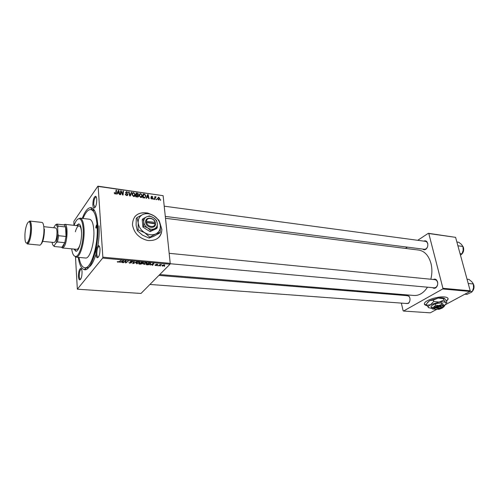 <?xml version="1.0" encoding="UTF-8"?>
<svg xmlns="http://www.w3.org/2000/svg" width="499" height="499" viewBox="0 0 499 499"><rect width="100%" height="100%" fill="white"/><g stroke="black" fill="none" stroke-linecap="round" stroke-linejoin="round"><path stroke-width="0.75" d="M446.499 301.078L447.971 299.462C448.476 298.084 447.26 297.242 444.322 296.942C437.879 296.244 425.547 300.173 424.512 303.199C424.019 304.39 424.836 305.188 426.951 305.606M446.405 300.928L447.921 299.281L448.04 298.508M147.436 212.986C137.855 211.882 132.865 215.83 132.46 224.818C134.05 233.164 139.209 238.403 147.941 240.537C156.493 240.998 161.146 237.337 161.894 229.546L159.524 221.675M159.106 237.106C160.89 235.054 161.788 232.571 161.795 229.665L159.717 222.28M96.762 199.357C96.687 204.465 95.783 207.353 94.043 208.021C93.4 207.784 93.007 206.748 92.87 204.914C92.914 200.13 93.768 197.242 95.434 196.263C96.157 196.332 96.6 197.367 96.762 199.357M96.319 197.093L96.008 196.999C94.517 197.872 93.756 200.436 93.725 204.69L95.084 207.441M100.006 249.126C99.962 254.241 99.064 257.116 97.305 257.752C96.569 257.496 96.12 256.324 95.958 254.241C95.97 249.456 96.812 246.587 98.484 245.633C99.307 245.695 99.812 246.862 100.006 249.126M99.451 246.475L99.083 246.369C97.592 247.217 96.843 249.768 96.837 254.022C96.981 255.875 97.38 256.91 98.041 257.141L98.409 257.104M82.061 271.83C82.004 276.596 81.212 279.278 79.672 279.877C78.985 279.64 78.574 278.486 78.437 276.415C78.468 271.943 79.21 269.267 80.676 268.387C81.437 268.45 81.898 269.597 82.061 271.83M81.53 269.136L81.262 269.08C79.952 269.859 79.291 272.236 79.266 276.209C79.391 278.049 79.759 279.078 80.37 279.29L80.638 279.265M405.943 295.558L408.924 296.032L409.866 297.94C410.272 300.211 409.785 302.032 408.419 303.398L405.388 303.417M149.925 284.455L407.128 303.542L408.631 302.999L409.623 301.602M423.857 241.123C425.042 240.53 426.084 240.768 426.969 241.834L427.68 243.356C428.123 245.776 427.549 247.722 425.959 249.188C424.805 249.999 423.732 249.962 422.747 249.082M165.294 216.41L424.537 249.313L426.19 248.801L427.394 247.211M427.824 244.123L427.088 242.271L425.635 241.366L164.221 206.181M433.369 279.49C434.617 278.835 435.733 279.066 436.719 280.182L437.554 281.923C438.01 284.243 437.504 286.139 436.045 287.599C434.866 288.528 433.725 288.553 432.614 287.667M170.134 263.721L434.479 287.836L436.245 287.206L437.511 285.147M437.717 282.889L436.843 280.613L435.222 279.677M82.285 218.387C84.842 211.507 87.612 207.915 90.587 207.609C94.442 207.933 96.831 213.628 97.76 224.687C99.413 245.209 90.993 272.273 84.237 269.616C81.356 268.743 79.366 264.657 78.262 257.353M86.664 267.882L86.72 267.888C90.107 267.838 93.188 263.285 95.976 254.234M97.866 245.938C99.039 238.952 99.432 232.241 99.045 225.804M430.83 279.24C432.184 273.826 432.234 268.549 430.968 263.403C428.685 255.507 424.599 251.066 418.723 250.074L165.493 218.288M157.497 265.699L157.054 265.655L157.472 265.406M160.491 265.961L160.048 265.923L160.466 265.668M144.086 264.532L143.344 263.578L144.729 262.786L146.294 262.617L147.043 263.572L144.061 264.27M150.049 265.031L153.91 263.335L152.706 265.268L152.257 265.231L152.6 264.707L150.024 264.782M140.724 264.208L138.959 264.052L141.454 262.206L143.163 262.399L143.369 262.886L142.334 263.291L142.527 263.728L140.699 263.965M133.302 263.547L132.709 263.497L133.757 261.513L134.225 261.551L133.327 263.254L136.969 261.8L133.302 263.547L133.214 262.536M117.24 261.688L118.962 261.663L121.17 260.372L119.38 261.75L117.801 262.193L117.24 261.688M123.478 262.674L123.004 262.63L125.467 260.765L125.966 260.809L125.81 262.568L128.355 261.021L125.891 262.886L125.399 262.842L125.542 261.089L123.478 262.674L123.446 262.293M75.499 257.041L77.339 289.195L140.986 293.456L170.016 264.208L102.657 258.089L102.85 257.178L170.221 263.341L170.016 264.208M77.339 289.195L102.657 258.089M119.754 262.343L123.609 260.597L122.536 262.593L122.068 262.549L122.374 262.006L119.735 262.069M129.665 263.247L128.861 262.474L129.896 263.029L131.087 262.786L130.052 261.707L131.761 261.301L132.566 261.981L131.543 261.526L130.526 261.732L131.568 262.811L129.646 262.998M136.788 263.884L136.021 262.923L137.4 262.125L138.978 261.956L139.72 262.948L136.77 263.622M154.908 264.994L156.505 265.225L155.825 264.476L157.154 264.158L157.771 264.663L156.318 264.476L156.985 265.231L155.532 265.549L154.908 264.994M147.523 264.813L146.238 264.695L148.746 262.867L150.361 263.042L150.661 263.821L148.259 264.826L147.498 264.57M162.462 266.16L161.938 265.53L164.183 264.788L164.714 265.387L162.443 265.961M158.788 265.811L158.333 265.774L160.179 264.458L161.514 264.607L158.788 265.811L158.751 265.474M164.576 266.323L164.134 266.285L164.545 266.036M153.243 215.375L148.041 213.135M142.39 195.502L142.402 195.639C142.465 196.812 141.916 197.442 140.755 197.529L139.146 195.62L139.57 193.961L140.768 193.55L142.39 195.502L141.903 196.119M146.937 197.28L146.525 198.278L146.051 198.209L147.629 194.566L148.159 194.641L149.107 198.633L148.671 198.577L148.428 197.485L146.937 197.28L146.176 198.228M115.219 193.986L114.265 192.614L115.213 193.518L115.762 192.851L116.067 190.1L116.529 190.163L116.211 193.013L115.219 193.986M128.006 194.604L126.746 195.583L125.293 194.049L126.74 195.121L127.563 194.579L125.605 192.439L126.727 191.56L128.087 192.882L126.752 192.015L126.054 192.477L128.006 194.604L127.264 195.583M131.786 192.327L130.251 196.02L129.678 195.939L128.68 191.884L129.135 191.947L129.99 195.421L131.306 192.258L131.786 192.327L129.846 195.964M135.329 194.51L135.335 194.554C135.429 195.783 134.873 196.444 133.663 196.544L132.042 194.629L132.478 192.963L133.701 192.545L135.329 194.51L134.824 195.165M160.69 199.694L160.653 200.236L160.223 200.18L160.254 199.631L160.69 199.694L160.285 200.186M73.896 225.33L73.889 221.307L97.885 186.164L163.117 195.677L98.147 186.42L102.85 257.178M163.117 195.677L170.221 263.341M138.572 195.964L137.462 197.018L135.753 196.781L136.121 192.938L137.805 193.244L138.472 194.217L137.974 195.09L138.572 195.964L137.743 197.03M117.552 193.175L117.097 194.192L116.604 194.123L118.332 190.418L118.887 190.499L119.797 194.566L119.342 194.504L119.105 193.394L117.552 193.175L116.835 194.155M120.983 192.327L120.708 194.697L120.253 194.629L120.677 190.749L121.157 190.818L122.673 194.373L123.01 191.08L123.465 191.148L123.053 195.022L122.573 194.953L121.045 191.404L120.421 193.088M151.889 199.07L150.754 197.966L151.871 198.721L152.401 198.39L151.022 196.843L151.852 196.163L152.919 197.161L151.864 196.519L151.447 196.818L152.831 198.39L151.889 199.07M144.741 197.935L142.82 197.76L143.169 193.936L144.76 194.211L145.833 195.895L144.741 197.935M159.78 198.446L158.626 200.005L157.472 198.496L158.663 197.124L159.78 198.446L159.3 199.026M156.723 199.145L156.68 199.687L156.249 199.625L156.287 199.082L156.723 199.145L156.318 199.637M155.127 198.353L155.021 199.457L154.584 199.394L154.809 196.631L155.245 196.693L155.195 197.261L156.131 196.868L154.615 198.97M153.817 198.739L153.773 199.282L153.336 199.22L153.374 198.677L153.817 198.739L153.411 199.232M94.673 210.828L92.29 209.786M401.339 303.111L403.117 310.765L403.535 311.045L430.25 312.836L436.918 309.243M444.896 304.951L469.977 291.453L442.694 288.977L442.925 288.297L470.208 290.792L469.977 291.453M403.535 311.045L442.694 288.977M417.725 240.3L428.335 233.295L455.599 237.349L470.208 290.792M455.599 237.349L428.784 233.526L442.925 288.297M405.45 248.402L407.377 247.13M399.281 294.26L399.456 295.034M159.755 274.55L414.07 295.477C419.229 295.714 423.695 292.95 427.475 287.193M428.784 233.526L428.335 233.295M409.879 298.009L409.08 296.456L407.671 295.701L158.9 275.404M137.524 193.6L137.805 193.244M137.63 195.296L138.472 194.217M136.526 193.45L136.414 194.647L137.836 194.685L138.03 194.167L137.287 193.556L136.526 193.45L136.009 194.123M135.89 195.315L136.414 194.647M137.406 195.24L137.836 194.685M136.37 195.097L136.246 196.394L137.512 196.55L138.129 195.889L136.37 195.097L135.847 195.764M135.921 196.806L136.246 196.394M137.175 196.98L137.512 196.55M132.073 193.83L132.516 193.762M133.333 193.019L133.701 192.545M134.387 195.889L134.343 196.475M132.859 193.313L132.491 194.71L133.657 196.082L134.88 194.404L133.726 193.001L132.859 193.313M132.148 195.153L132.491 194.71M133.358 196.469L133.657 196.082M128.804 192.383L129.135 191.947M129.659 195.858L129.99 195.421M125.386 194.535L125.742 194.067M125.417 194.629L125.748 194.192M125.636 195.022L125.904 194.666M126.434 195.521L126.74 195.121M125.692 192.789L126.054 192.458M126.378 192.028L126.727 191.56M125.742 192.888L126.054 192.477M125.985 193.207L126.253 192.857M114.29 193.219L114.72 192.626M114.371 193.431L114.708 192.97M114.932 193.911L115.213 193.518M115.974 190.93L116.529 190.163M115.381 193.518L115.331 193.992M115.5 193.992L116.211 193.013M116.941 194.011L118.887 190.499M118.275 191.647L117.764 192.745L119.005 192.92L118.575 190.886L117.359 192.901M116.847 193.999L117.764 192.745M118.7 193.338L119.005 192.92M120.583 191.591L121.157 190.818M122.916 191.884L123.465 191.148M120.527 192.109L121.045 191.404M150.848 198.334L151.178 197.922M151.091 197.105L151.852 196.163M151.147 197.217L151.447 196.843M152.27 199.076L152.831 198.39M147.074 195.845L148.159 194.641M146.893 196.257L146.288 198.084M147.604 195.776L147.136 196.856L148.322 197.018L147.872 195.028L146.631 196.986M146.163 198.066L147.136 196.856M146.906 196.232L147.872 195.028M147.997 197.423L148.322 197.018M144.467 194.585L144.76 194.211M145.371 196.469L145.833 195.895M144.878 197.342L144.829 197.916M144.33 197.96L144.429 197.485M143.569 194.448L143.307 197.373L143.868 197.454C144.953 197.535 145.465 197.043 145.402 195.97L144.766 194.679L143.569 194.448L143.063 195.09M142.982 197.785L143.307 197.373M143.544 197.866L143.868 197.454M138.186 196.874L138.522 196.413M138.186 196.843L138.173 196.481M139.171 194.816L139.676 194.76M140.394 194.03L140.768 193.55M141.442 196.893L141.398 197.473M139.945 194.311L139.589 195.702L140.749 197.074L141.947 195.396L140.799 194.005L139.945 194.311M139.127 195.352L139.807 194.485M139.246 196.132L139.589 195.702M140.444 197.454L140.749 197.074M158.32 197.542L158.663 197.124M159.799 198.689L158.794 200.018M158.676 197.473L157.902 198.558L158.588 199.65L159.362 198.565L158.676 197.473M157.584 199.151L157.909 198.752M154.752 197.292L155.245 196.693M154.709 197.853L155.195 197.261M154.702 197.935L155.831 196.725M155.869 197.192L156.131 196.868M125.667 260.777L125.81 262.568M125.86 262.524L125.891 262.886M125.517 260.765L125.542 261.089M122.473 261.769L122.536 262.593M122.349 261.139L121.226 261.663L122.505 261.775L123.072 260.777L122.33 260.871M119.348 261.364L119.38 261.75M131.081 262.162L131.118 262.611M130.158 261.607L130.202 262.175M132.528 261.513L132.566 261.981M132.478 261.482L132.522 262.025M131.53 262.362L131.568 262.811M132.547 261.532L132.584 261.956M133.258 262.455L133.327 263.254M139.651 262.125L139.72 262.948M137.624 262.306L136.47 262.973L137.025 263.665L139.283 262.886L138.759 262.181L137.605 262.069M136.439 262.561L136.47 262.973M143.332 262.462L143.369 262.886M142.496 263.366L142.527 263.728M141.629 262.468L140.849 263.042L142.907 262.848L141.604 262.218M140.818 262.68L140.849 263.042M140.556 263.254L139.714 263.877L142.078 263.684L140.525 262.898M139.683 263.516L139.714 263.877M156.493 264.738L156.524 265.094M157.734 264.302L157.771 264.663L157.753 264.308M156.224 264.245L156.256 264.589M152.632 264.47L152.706 265.268M152.65 263.865L151.521 264.37L152.744 264.482L153.374 263.509L152.625 263.615M150.542 263.092L150.611 263.877M148.908 263.123L146.987 264.526L150.174 263.828L150.112 263.266L148.889 262.879M146.956 264.171L146.987 264.526M146.937 262.773L147.012 263.603M144.947 262.967L143.793 263.628L144.323 264.314L146.581 263.541L146.07 262.842L144.928 262.736M143.756 263.229L143.793 263.628M164.595 264.882L164.658 265.449M163.996 264.957L162.356 265.593L162.63 265.992L164.215 265.412L163.978 264.782M162.362 265.2L162.4 265.549M160.21 264.458L160.241 264.769M147.099 213.054C141.897 212.137 137.78 213.372 134.749 216.766M424.368 303.997L426.832 305.413M95.771 227.363L96.145 228.28L96.875 225.879L96.5 224.968L95.771 227.363M73.939 249.07L75.854 251.222C78.736 251.889 82.117 240.256 81.512 231.505C81.175 226.783 80.227 224.244 78.655 223.889L76.359 225.61M74.582 249.132L76.172 251.209M71.675 248.851C72.399 253.922 73.752 256.449 75.723 256.43C79.64 256.536 84.007 240.861 83.19 229.16C82.765 223.047 81.562 219.579 79.584 218.755C77.663 218.369 75.836 220.57 74.102 225.355M77.819 219.111L80.314 218.188C82.36 219.03 83.607 222.61 84.057 228.935C84.911 241.048 80.383 257.266 76.322 257.141L74.039 255.725M75.979 257.147L85.603 258.014C89.832 258.981 94.773 242.458 93.806 230.014C93.282 223.34 91.872 219.753 89.57 219.248L79.977 218.113M79.01 257.422C80.171 263.884 82.104 267.321 84.811 267.732C91.117 269.204 98.584 244.317 97.093 225.579C96.282 215.649 94.174 210.31 90.768 209.568C88.049 209.461 85.472 212.431 83.034 218.475M80.532 242.913C79.422 247.124 78.137 249.263 76.684 249.332L76.659 249.325M75.355 231.761C76.447 227.906 77.688 225.953 79.079 225.916C80.433 226.215 81.25 228.399 81.537 232.447M78.985 223.97L77.002 225.679M460.047 253.617L461.962 253.86L460.49 255.239M457.907 245.795L462.96 246.475L463.172 250.261L461.962 253.86M456.878 242.015L458.781 242.277L461.575 244.466L463.409 247.604C463.951 250.111 463.421 252.263 461.812 254.053M443.093 306.629L443.985 306.692L442.226 308.07L439.058 309.336L437.168 309.205M444.696 305.095L443.985 306.692M468.205 283.476L473.314 283.981L473.52 287.817L472.291 291.516L471.511 292.252L466.939 294.385L464.875 294.204M470.027 291.31L472.291 291.516M467.045 279.222L468.973 279.421L471.854 281.767L473.314 283.981M57.466 241.965L56.325 242.601L57.934 234.181L58.67 235.715L57.466 241.965L64.814 242.695L61.995 247.23L63.286 246.169L64.814 242.695L66.024 236.482C66.411 232.509 66.261 229.328 65.587 226.951L64.277 224.949L56.786 224.082M63.604 224.843L65.02 224.369C68.226 224.968 67.434 242.452 63.972 246.837L62.6 247.947L61.296 247.192M58.67 235.715L66.024 236.482L65.587 226.951L58.271 226.141L57.659 227.513L56.268 224.731L55.607 224.725L53.655 227.75M52.152 242.308L52.17 242.832C52.595 244.947 53.237 245.938 54.11 245.795L56.325 242.601M54.173 245.782L54.379 246.531L53.387 245.627M61.664 247.23L54.379 246.531M57.934 234.181L57.659 227.513M55.607 224.725L57.023 224.145L58.271 226.141M43.793 226.671L55.657 227.968C56.424 228.149 56.88 229.503 57.017 232.023C56.892 238.004 55.944 241.504 54.166 242.508L42.278 241.335M155.021 222.398L146.488 221.363L145.577 221.581L145.72 222.754C146.675 228.13 155.601 229.16 155.495 223.932L155.021 222.398C154.129 217.832 146.544 216.878 146.488 221.363M155.382 222.766C154.441 217.464 145.583 216.348 145.614 221.581M143.001 218.724L143.768 221.943L143.681 226.178L147.704 227.949L150.854 230.713L150.068 231.617L156.449 228.673L157.241 227.775L157.31 223.577L156.505 220.39L153.405 217.633L149.432 215.88L146.656 216.791L143.001 218.724L142.234 219.654L142.907 227.095L150.068 231.617M143.681 226.178L142.907 227.095M150.854 230.713L157.241 227.775M149.812 237.181L155.757 233.937L160.216 232.322L160.322 225.486L159 220.309L153.979 215.824L147.523 212.973L142.976 214.433C139.601 216.067 138.017 218.874 138.217 222.841C138.716 226.864 140.868 230.145 144.654 232.684C148.565 234.992 152.264 235.409 155.757 233.937C159.062 232.222 160.584 229.403 160.322 225.486C159.78 221.55 157.665 218.325 153.979 215.824C150.168 213.522 146.5 213.061 142.976 214.433L136.994 217.589L136.252 218.493L136.108 225.38L137.325 230.675L138.067 229.79L144.654 232.684L149.812 237.181L149.051 238.048L142.508 235.172L137.325 230.675M160.216 232.322L159.437 233.189L153.567 236.395L149.051 238.048M136.994 217.589L138.217 222.841L138.067 229.79M146.656 216.791C144.598 217.795 143.637 219.516 143.768 221.943C144.08 224.394 145.396 226.396 147.704 227.949C150.087 229.365 152.351 229.627 154.49 228.742C156.524 227.7 157.466 225.978 157.31 223.577C156.979 221.151 155.676 219.173 153.405 217.633C151.06 216.217 148.808 215.936 146.656 216.791M145.72 222.754L146.6 222.535L155.495 223.932M146.6 222.535C147.504 227.157 155.139 228.043 155.133 223.564M154.927 223.54L145.633 222.242M154.908 223.359L155.42 222.772M435.639 307.54C439.806 306.267 441.534 306.361 440.835 307.821L435.639 307.54L435.134 307.041L433.856 308.507L434.33 308.762M441.322 307.203C441.74 305.65 439.688 305.6 435.153 307.047M431.373 307.509L432.533 309.018L436.544 309.299L441.734 307.727L442.432 307.303L442.956 305.85L441.821 304.321L441.453 302.874L435.265 303.741L431.011 306.068L431.373 307.509L433.693 307.147L432.533 309.018M441.821 304.321L438.927 305.55L443.68 305.787L443.312 304.353L441.453 302.874M435.627 305.188L433.693 307.147L438.927 305.55L435.627 305.188L435.265 303.741M443.661 305.719L444.846 304.989C446.137 304.022 446.43 303.23 445.719 302.6C444.621 301.839 442.426 301.664 439.126 302.082L430.55 304.714C428.572 305.843 427.88 306.804 428.473 307.596L432.034 308.494M443.873 300.074L443.511 298.664L444.69 298.608L446.518 301.115L446.879 302.519L445.719 302.6L443.873 300.074L439.126 302.082L433.712 301.49L430.55 304.714L426.776 305.319L428.691 307.796M426.776 305.319L426.427 303.916L429.552 300.71L433.357 300.074L438.103 298.065L443.511 298.664M433.712 301.49L433.357 300.074M444.403 298.414C443.168 297.797 441.066 297.685 438.103 298.065L429.552 300.71L427.356 302.637M434.461 307.409L434.972 307.902L440.037 308.263L440.261 307.871M434.972 307.902L434.454 308.837C435.608 309.411 437.473 309.224 440.037 308.263M136.894 193.5L137.213 193.094M136.813 195.159L137.131 194.747M136.751 196.918L137.075 196.512M129.403 194.822L129.746 194.367M126.777 193.755L127.058 193.375M121.594 192.776L121.868 192.402M122.112 193.924L122.38 193.556M143.899 194.491L144.217 194.086M125.873 260.796L125.935 261.595M125.792 260.79L125.898 262.168M124.962 261.145L124.993 261.538M130.601 261.95L130.638 262.362M133.551 261.9L133.62 262.736M156.156 264.27L156.224 264.932M159.499 264.938L159.537 265.287M444.116 306.436L445.152 304.814M472.497 291.092C473.857 289.333 474.268 287.299 473.732 284.985L473.139 283.575M29.653 221.045C30.726 221.313 31.337 223.427 31.487 227.376C31.761 234.68 29.273 244.454 27.308 243.942C26.909 244.073 27.152 243.506 28.044 242.246C29.622 239.102 30.489 234.212 30.639 227.563C29.921 219.417 29.011 221.899 29.653 221.045L41.978 222.423C43.101 222.697 43.75 224.793 43.937 228.717C44.261 235.965 41.71 245.645 39.652 245.121L27.308 243.942M30.607 227.606C30.389 214.938 24.52 225.168 24.95 237.125C25.044 249.762 31.038 240.05 30.607 227.606M44.43 229.091C44.299 237.081 43.082 242.202 40.781 244.454M94.766 207.453L94.043 208.021M98.041 257.141L97.305 257.752M80.37 279.29L79.672 279.877M408.631 302.999L408.419 303.398M426.19 248.801L425.959 249.188M436.245 287.206L436.045 287.599M86.321 267.857L84.237 269.616M84.811 267.732L86.72 267.888M94.18 209.992L92.671 209.805M92.265 209.755L90.587 207.609M436.843 280.613L436.719 280.182M427.088 242.271L426.969 241.834M409.08 296.456L408.924 296.032M86.059 269.46L84.562 269.341M81.262 269.08L80.676 268.387M99.083 246.369L98.484 245.633M96.008 196.999L95.434 196.263M135.335 194.554L134.799 195.24M114.708 193.007L114.383 193.456M152.139 198.714L151.852 199.064M151.447 196.818L151.141 197.199M152.831 198.452L152.332 199.064M145.845 196.051L145.303 196.731M138.566 196.238L138.179 196.737M142.402 195.639L141.816 196.375M139.577 195.596L139.221 196.051M157.902 198.558L157.534 199.001M150.661 263.821L150.598 263.116M147.043 263.572L146.968 262.786M164.714 265.387L164.664 264.913M162.356 265.593L162.318 265.225M79.584 218.755L80.314 218.188M90.768 209.568L92.714 209.811M75.723 256.43L76.322 257.141M462.823 246.163L463.484 247.629M463.496 247.672C464.045 250.348 463.415 252.556 461.606 254.297M444.06 306.554L445.251 304.758M169.167 253.311L436.344 279.789M472.428 291.235C473.888 289.501 474.349 287.436 473.819 285.048M472.958 283.232L473.807 285.01M64.277 224.949L65.02 224.369M64.764 224.307L79.098 225.916M62.338 247.959L76.684 249.332M61.995 247.23L62.6 247.947M64.034 224.887L56.755 224.076M56.268 224.731L57.023 224.145M434.454 308.837L433.856 308.507"/></g></svg>

